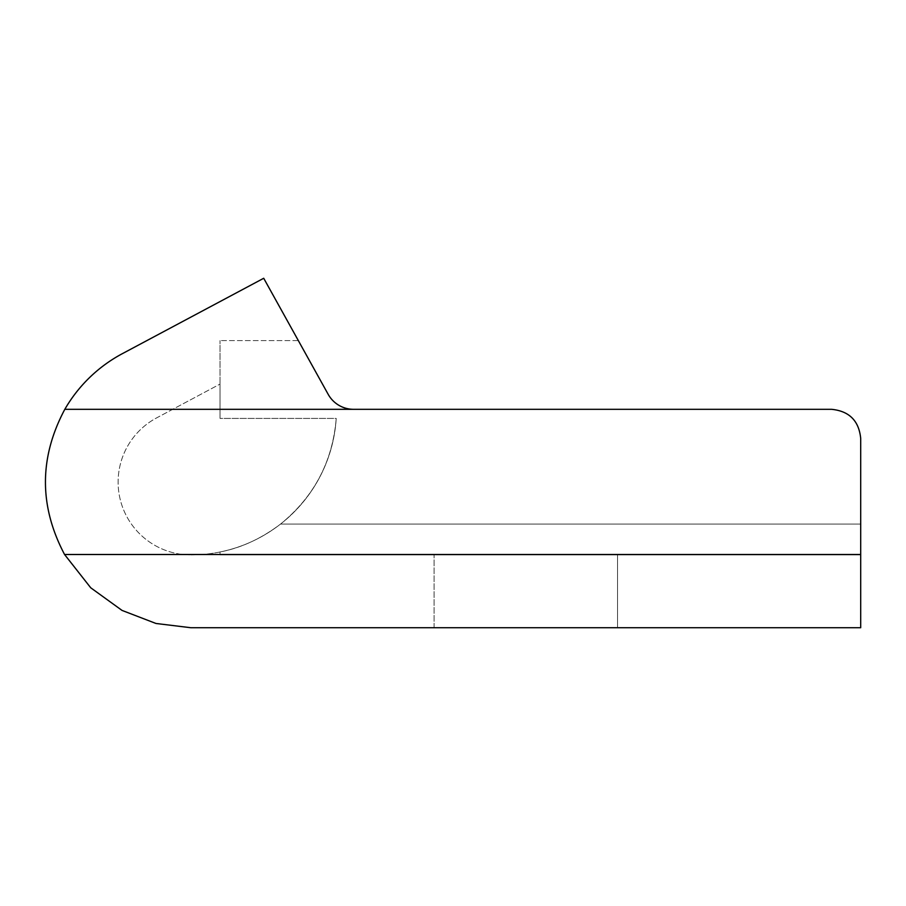 <?xml version="1.0" encoding="UTF-8"?>
<svg xmlns="http://www.w3.org/2000/svg" width="906" height="906" viewBox="0 0 906 906"><rect width="100%" height="100%" fill="white"/><g stroke="black" fill="none" stroke-linecap="round" stroke-linejoin="round"><path stroke-width="0.68" stroke-dasharray="4.53 3.4" d="M190.906 554.925A145.606 145.606 0 0 0 336.228 418.413C332.672 461.562 314.099 496.782 280.509 524.087C261.494 538.538 241.336 547.836 220.033 551.981C241.143 547.926 261.302 538.628 280.509 524.087C314.099 496.782 332.672 461.562 336.228 418.413L220.033 418.413L220.033 340.588L220.033 418.413L220.033 384.076L156.647 417.881A72.808 72.808 0 0 0 190.906 554.925A145.606 145.606 0 0 0 336.228 418.413L220.033 418.413L220.033 384.076L156.647 417.881A72.808 72.808 0 0 0 190.906 554.925M64.813 409.319A145.606 145.606 0 0 1 122.389 353.646L263.714 278.267L328.187 394.337L298.334 340.588L220.033 340.588L298.334 340.588L328.187 394.337A29.117 29.117 0 0 0 353.646 409.319L64.813 409.319C39.071 457.666 38.992 506.069 64.564 554.506L860.7 554.506L860.7 627.733L190.906 627.733M220.033 409.319L353.646 409.319L220.033 409.319M220.033 551.981L220.033 554.925L860.7 554.925L860.7 524.087L860.7 554.925L220.033 554.925L220.033 551.981M860.7 554.506L860.7 438.436C858.945 420.78 849.228 411.075 831.583 409.319C849.228 411.075 858.945 420.78 860.7 438.436L860.7 524.087L280.509 524.087L860.7 524.087M617.541 627.733L434.076 627.733L617.541 627.733L434.076 627.733L617.541 627.733L617.541 554.925L434.076 554.925L617.541 554.925L434.076 554.925L617.541 554.925L617.541 627.733M328.187 394.337A29.117 29.117 0 0 0 353.646 409.319M434.076 627.733L434.076 554.925L434.076 627.733"/><path stroke-width="1.36" d="M353.646 409.319L64.813 409.319C39.071 457.666 38.992 506.069 64.564 554.506L90.725 587.779L122.038 610.418L155.991 623.475L190.906 627.733L155.991 623.475L122.038 610.418L90.725 587.779L64.564 554.506L860.7 554.506L860.7 438.436C858.945 420.78 849.228 411.075 831.583 409.319L353.646 409.319A29.117 29.117 0 0 1 328.187 394.337A29.117 29.117 0 0 0 353.646 409.319L831.583 409.319C849.228 411.075 858.945 420.78 860.7 438.436L860.7 524.087M190.906 627.733L860.7 627.733L860.7 554.506M328.187 394.337L263.714 278.267L122.389 353.646A145.606 145.606 0 0 0 64.813 409.319"/></g></svg>

